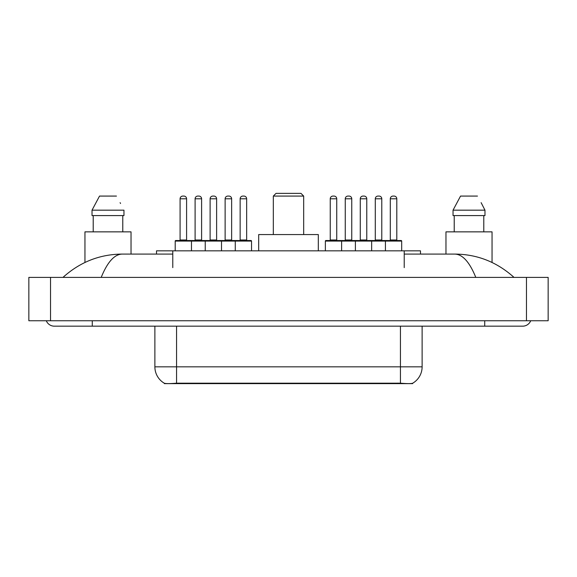 <?xml version="1.0" encoding="UTF-8"?>
<svg xmlns="http://www.w3.org/2000/svg" width="577" height="577" viewBox="0 0 577 577"><rect width="100%" height="100%" fill="white"/><g stroke="black" fill="none" stroke-linecap="round" stroke-linejoin="round"><path stroke-width="0.87" d="M156.518 254.082L156.518 250.829L420.482 250.829L420.482 254.082M412.634 383.251L412.634 383.633L164.366 383.633L164.366 383.251M46.29 320.754A8.677 8.677 0 0 0 54.325 326.171A8.677 8.677 0 0 1 46.29 320.754A8.677 8.677 0 0 0 54.325 326.171L522.675 326.171A8.677 8.677 0 0 0 530.71 320.754A8.677 8.677 0 0 1 522.675 326.171A8.677 8.677 0 0 0 530.71 320.754A8.677 8.677 0 0 1 522.675 326.171M475.794 277.386C469.577 262.081 462.588 254.313 454.842 254.082L404.225 254.082M172.775 254.082L122.158 254.082C114.412 254.313 107.423 262.081 101.206 277.386M50.531 277.386L548.15 277.386L548.15 320.754L28.85 320.754L28.85 277.386L50.531 277.386L50.531 320.754M454.842 254.082C477.215 254.255 496.941 262.023 513.999 277.386L512.152 275.712M64.848 275.712L63.001 277.386C79.979 262.059 99.698 254.284 122.158 254.082M154.881 326.171L154.881 366.828A18.969 18.969 0 0 0 164.257 383.193C165.664 383.741 169.761 383.741 176.562 383.193L400.438 383.193C407.225 383.741 411.329 383.741 412.743 383.193A18.969 18.969 0 0 0 422.119 366.828L422.119 326.171M131.029 254.082L131.029 231.853L84.956 231.853L84.956 262.463M122.778 215.589L122.778 231.853L122.778 215.589M92.024 210.172L99.525 196.079L92.024 210.172L92.024 215.589L123.961 215.589L123.961 210.172L92.024 210.172M120.535 203.479L120.103 202.657M93.207 215.589L93.207 231.853M116.453 196.079L99.525 196.079M492.044 262.463L492.044 231.853L445.971 231.853L445.971 254.082M481.55 203.479L484.976 210.172L453.039 210.172L460.547 196.079L453.039 210.172L453.039 215.589L484.976 215.589L484.976 210.172L484.976 215.589M484.976 210.172L481.124 202.657M454.222 215.589L454.222 231.853M483.793 231.853L483.793 215.589M477.475 196.079L460.547 196.079M251.529 241.071L175.206 241.071A0.541 0.541 0 0 1 175.747 240.53L250.988 240.53A0.541 0.541 0 0 1 251.529 241.071L251.529 250.829M191.47 250.829L191.47 241.071A0.541 0.541 0 0 0 190.929 240.53M186.595 198.791L180.089 198.791A2.712 2.712 0 0 1 182.794 196.079L183.883 196.079A2.712 2.712 0 0 1 186.595 198.791L186.595 239.982A0.541 0.541 0 0 0 187.136 240.53M180.089 198.791L180.089 239.982A0.541 0.541 0 0 1 179.548 240.53M175.206 241.071L175.206 250.829M205.239 250.829L205.239 241.071A0.541 0.541 0 0 1 205.78 240.53M221.503 250.829L221.503 241.071A0.541 0.541 0 0 0 220.955 240.53M216.62 198.791L210.115 198.791A2.712 2.712 0 0 1 212.826 196.079L213.908 196.079A2.712 2.712 0 0 1 216.62 198.791L216.62 239.982A0.541 0.541 0 0 0 217.161 240.53M210.115 198.791L210.115 239.982A0.541 0.541 0 0 1 209.574 240.53M235.272 250.829L235.272 241.071A0.541 0.541 0 0 1 235.813 240.53M246.653 198.791L240.147 198.791A2.712 2.712 0 0 1 242.859 196.079L243.941 196.079A2.712 2.712 0 0 1 246.653 198.791L246.653 239.982A0.541 0.541 0 0 0 247.194 240.53M240.147 198.791L240.147 239.982A0.541 0.541 0 0 1 239.606 240.53M385.422 250.829L385.422 241.071A0.541 0.541 0 0 1 385.963 240.53L401.145 240.53A0.541 0.541 0 0 1 401.686 241.071L325.363 241.071A0.541 0.541 0 0 1 325.904 240.53L371.112 240.53A0.541 0.541 0 0 1 371.653 241.071L371.653 250.829M341.62 250.829L341.62 241.071A0.541 0.541 0 0 0 341.079 240.53M336.744 198.791L330.239 198.791A2.712 2.712 0 0 1 332.951 196.079L334.033 196.079A2.712 2.712 0 0 1 336.744 198.791L336.744 239.982A0.541 0.541 0 0 0 337.285 240.53M330.239 198.791L330.239 239.982A0.541 0.541 0 0 1 329.698 240.53M334.033 196.079L332.951 196.079M325.363 241.071L325.363 250.829M355.389 250.829L355.389 241.071A0.541 0.541 0 0 1 355.93 240.53M366.777 198.791L360.272 198.791A2.712 2.712 0 0 1 362.983 196.079L364.065 196.079A2.712 2.712 0 0 1 366.777 198.791L366.777 239.982A0.541 0.541 0 0 0 367.318 240.53M360.272 198.791L360.272 239.982A0.541 0.541 0 0 1 359.731 240.53M364.065 196.079L362.983 196.079M396.803 198.791L390.297 198.791A2.712 2.712 0 0 1 393.009 196.079L394.098 196.079A2.712 2.712 0 0 1 396.803 198.791L396.803 239.982A0.541 0.541 0 0 0 397.344 240.53M390.297 198.791L390.297 239.982A0.541 0.541 0 0 1 389.756 240.53M394.098 196.079L393.009 196.079M401.686 241.071L401.686 250.829M195.105 198.791A2.712 2.712 0 0 1 197.81 196.079L198.899 196.079A2.712 2.712 0 0 1 201.604 198.791L195.105 198.791L195.105 239.982A0.541 0.541 0 0 1 194.557 240.53M201.604 198.791L201.604 239.982A0.541 0.541 0 0 0 202.152 240.53M198.899 196.079L197.81 196.079M225.131 198.791A2.712 2.712 0 0 1 227.843 196.079L228.925 196.079A2.712 2.712 0 0 1 231.637 198.791L225.131 198.791L225.131 239.982A0.541 0.541 0 0 1 224.59 240.53M231.637 198.791L231.637 239.982A0.541 0.541 0 0 0 232.178 240.53M228.925 196.079L227.843 196.079M345.255 198.791A2.712 2.712 0 0 1 347.967 196.079L349.049 196.079A2.712 2.712 0 0 1 351.761 198.791L345.255 198.791L345.255 239.982A0.541 0.541 0 0 1 344.714 240.53M351.761 198.791L351.761 239.982A0.541 0.541 0 0 0 352.302 240.53M349.049 196.079L347.967 196.079M370.946 240.53L385.963 240.53M375.288 198.791A2.712 2.712 0 0 1 377.993 196.079L379.082 196.079A2.712 2.712 0 0 1 381.786 198.791L375.288 198.791L375.288 239.982A0.541 0.541 0 0 1 374.74 240.53M381.786 198.791L381.786 239.982A0.541 0.541 0 0 0 382.335 240.53M379.082 196.079L377.993 196.079M273.325 196.079L303.675 196.079L300.97 193.367L276.03 193.367L273.325 196.079L273.325 234.565M303.675 196.079L303.675 234.565M318.316 250.829L318.316 234.565L258.684 234.565L258.684 250.829M398 383.633L398 383.099M179 383.633L179 383.099M172.775 267.627L172.775 250.829M404.225 267.627L404.225 250.829M484.73 320.754L484.73 326.171M92.27 320.754L92.27 326.171M526.469 277.386L526.469 320.754M400.438 383.193L400.438 366.828L422.119 366.828M154.881 366.828L176.562 366.828L176.562 383.193M176.562 326.171L176.562 366.828L400.438 366.828L400.438 326.171M180.089 239.982L186.595 239.982M210.115 239.982L216.62 239.982M240.147 239.982L246.653 239.982M330.239 239.982L336.744 239.982M360.272 239.982L366.777 239.982M390.297 239.982L396.803 239.982M195.105 239.982L201.604 239.982M225.131 239.982L231.637 239.982M345.255 239.982L351.761 239.982M375.288 239.982L381.786 239.982"/></g></svg>

